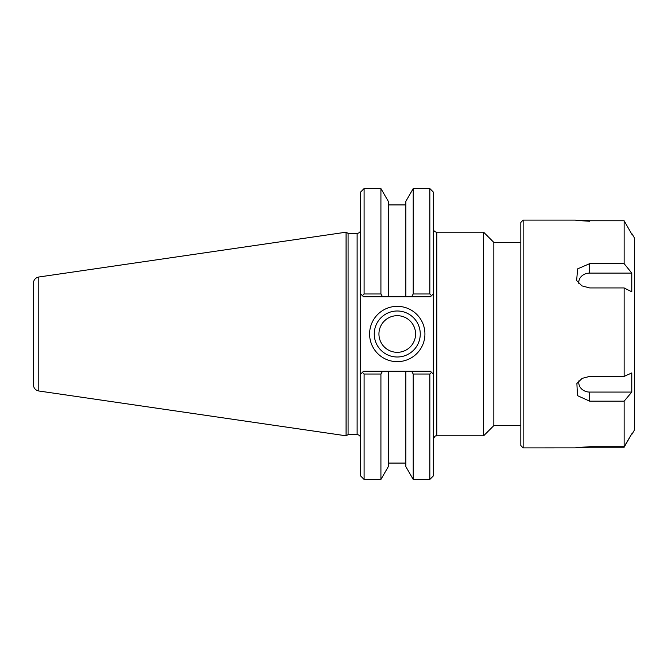 <?xml version="1.0" encoding="UTF-8"?>
<svg xmlns="http://www.w3.org/2000/svg" width="668" height="668" viewBox="0 0 668 668"><rect width="100%" height="100%" fill="white"/><g stroke="black" fill="none" stroke-linecap="round" stroke-linejoin="round"><path stroke-width="1" d="M433.332 228.706C433.532 230.827 434.701 231.996 436.814 232.197L483.632 232.197L483.632 435.803L436.814 435.803L436.814 232.197M520.815 242.392L493.827 242.392L493.827 425.608L520.815 425.608M493.827 242.392L483.632 232.197M420.264 334A23.004 23.004 0 0 1 385.762 353.923A23.004 23.004 0 0 1 385.762 314.077A23.004 23.004 0 0 1 420.264 334M424.923 334A27.664 27.664 0 0 0 383.432 310.044A27.664 27.664 0 0 0 383.432 357.956A27.664 27.664 0 0 0 424.923 334M429.841 374.03L429.841 479.432L433.332 475.942L433.332 374.138L430.417 371.233L411.597 371.233L413.216 374.03L429.841 374.03L431.536 372.343L433.332 374.138L433.332 293.862L431.536 295.657L429.841 293.97L413.216 293.97L411.597 296.767L430.417 296.767L433.332 293.862L433.332 192.058L429.841 188.568L429.841 293.97M364.102 293.97L364.102 188.568L360.611 192.058L360.611 293.862L363.526 296.767L382.539 296.767L380.919 293.97L364.102 293.97L362.407 295.657L360.611 293.862L360.611 374.138L363.526 371.233L411.597 371.233M357.121 233.366L357.121 434.634L348.086 434.634L348.086 233.366L357.121 233.366C359.242 233.157 360.403 231.996 360.611 229.875M364.102 374.03L362.407 372.343L360.611 374.138L360.611 475.942L364.102 479.432L364.102 374.03L380.919 374.03L382.539 371.233M348.086 233.366L346.074 232.197L346.074 435.803L348.086 434.634M380.919 293.97L380.919 188.568L388.283 201.335L388.283 296.767L411.597 296.767M382.539 296.767L388.283 296.767M413.216 374.03L413.216 479.432L429.841 479.432M413.216 479.432L405.852 466.665L405.852 371.233M364.102 479.432L380.919 479.432L380.919 374.03M405.852 296.767L405.852 201.335L413.216 188.568L413.216 293.97M38.777 277.011C35.454 277.763 33.659 279.834 33.4 283.232L33.4 384.768C33.659 388.166 35.454 390.237 38.777 390.989L38.777 277.011L346.074 232.197M378.94 334A18.32 18.32 0 0 0 397.26 352.32A18.32 18.32 0 0 0 415.579 334A18.32 18.32 0 0 0 397.26 315.68A18.32 18.32 0 0 0 378.94 334M380.919 479.432L388.283 466.665L388.283 371.233M631.778 392.074L624.129 401.184L589.694 401.184L577.478 395.648L576.885 383.49L582.162 378.355L589.694 376.401L624.129 376.401L631.778 372.944L631.778 392.074L589.694 392.074A10.938 9.569 0 0 1 578.931 380.81M631.778 433.849L624.129 447.243L589.694 447.243C571.165 448.036 571.165 447.877 589.694 446.75L624.129 446.75L631.552 434.233M523.144 447.902L523.144 220.098L520.815 222.427L520.815 445.573L523.144 447.902L575.307 447.877M589.694 447.243C571.165 448.036 571.165 447.877 589.694 446.75L589.694 447.243M631.778 273.095L631.778 291.841L624.129 287.933L589.694 287.933L581.928 285.879L576.634 280.518L577.628 268.862L589.694 263.651L624.129 263.651L631.778 273.095L589.694 273.095L589.694 263.651M578.822 283.483A10.938 9.377 180 0 1 589.694 273.095M624.129 376.401L624.129 287.933M624.129 263.651L624.129 220.757L589.694 220.757C571.165 219.964 571.165 220.123 589.694 221.25M624.129 446.75L624.129 401.184M631.778 234.151L624.129 220.757M632.112 434.066L634.6 429.766L634.6 238.234L632.112 233.934M589.694 392.074L589.694 401.184M436.814 435.803C436.429 436.304 435.244 434.35 433.332 439.293M493.827 425.608L483.632 435.803M357.121 434.634C359.242 434.843 360.403 436.004 360.611 438.125M364.102 188.568L380.919 188.568M413.216 188.568L429.841 188.568M38.777 390.989L346.074 435.803M405.852 204.917L388.283 204.917M405.852 463.083L388.283 463.083M575.449 220.098L523.144 220.098"/></g></svg>
